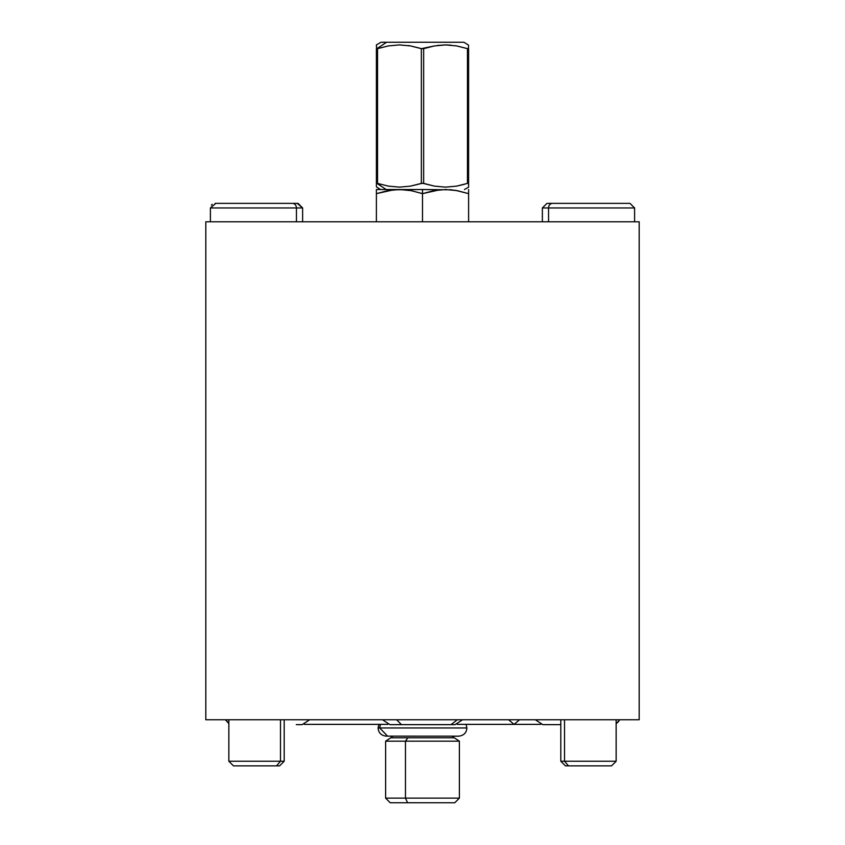 <?xml version="1.0" encoding="UTF-8"?>
<svg xmlns="http://www.w3.org/2000/svg" width="845" height="845" viewBox="0 0 845 845"><rect width="100%" height="100%" fill="white"/><g stroke="black" fill="none" stroke-linecap="round" stroke-linejoin="round"><path stroke-width="1.27" d="M205.8 719.76L639.2 719.76L639.2 221.802L205.8 221.802L205.8 719.76L205.8 221.802L639.2 221.802L639.2 719.76L205.8 719.76M514.056 724.366L508.595 719.76L514.056 724.366L457.166 724.366L514.056 724.366L519.527 719.76L514.056 724.366L540.726 724.366L514.056 724.366M304.274 724.366L387.834 724.366L304.274 724.366M396.622 719.76L401.47 724.64L396.622 719.76M457.293 719.76L451.061 724.64M616.153 723.552A8.207 8.154 -90 0 0 619.543 719.76A8.207 8.154 90 0 1 616.153 723.552M543.05 724.64L560.816 724.64M301.961 724.64L296.31 724.64L302.161 724.64L309.671 719.76M225.626 719.76L228.847 723.447L225.647 719.792M297.218 203.36L302.626 207.965L296.447 207.965L296.447 221.802L296.447 207.965L210.405 207.965L215.813 203.36M437.245 45.482L445.547 44.912L456.575 45.905L468.299 48.82L468.605 45.915M468.605 45.176L464 42.25L386.566 42.25L376.701 48.82L386.566 42.25L381 42.25L376.395 44.912L376.701 48.82L388.362 45.915L399.4 44.912L410.469 45.905L399.442 44.912L410.501 45.915L420.113 48.26M388.341 45.926L376.701 48.82L376.395 45.915M410.501 45.915L421.349 48.651L421.349 183.386L410.522 186.122L399.495 187.125L388.394 186.132L377.546 183.386L377.546 48.651L388.362 45.915L399.4 44.912M410.078 45.841L408.536 45.588M464.454 184.294L456.585 186.132L445.558 187.136L434.446 186.122L423.651 183.386L423.651 48.651L434.446 45.926L445.547 44.912L456.575 45.905L467.454 48.651L456.638 45.915M376.395 183.418L376.395 186.132M376.395 186.872L380.546 189.523M376.701 183.217L386.165 189.523L376.701 183.217L377.546 183.386L376.701 183.217L377.546 183.386L377.546 48.651M464.454 189.523L468.605 187.136L468.605 48.651L467.454 48.651L467.454 183.386L456.585 186.132L445.558 187.136L434.446 186.122L422.5 183.217L410.522 186.122L399.495 187.125L388.394 186.132L377.546 183.386M451.145 45.176L445.579 44.912M377.662 183.428L380.546 184.294M376.395 48.651L376.395 183.386L376.701 48.82M468.299 183.217L467.454 183.386L468.605 183.386L468.605 48.598M468.605 186.132L468.605 183.386M467.454 183.386L467.454 48.651L468.299 48.82M421.349 48.651L421.349 183.386L423.651 183.386L423.651 48.651L421.349 48.651L434.446 45.926M381.095 42.25L463.641 42.25M439.696 189.808L422.5 189.523L422.5 193.642L439.696 189.808M399.442 189.523L422.5 189.523L393.59 189.808L376.395 193.642L376.395 221.802L376.395 189.523L399.442 189.523L376.395 189.523L376.395 193.642L387.802 190.632L376.395 193.642L387.802 190.632L399.442 189.523L411.103 190.643L399.442 189.523L411.103 190.643L422.5 193.642L433.907 190.632L445.558 189.523L457.208 190.643L450.005 189.692L457.208 190.643L468.605 193.642L468.605 221.802L468.605 189.523L468.605 193.642L455.466 190.336M411.103 190.643L422.5 193.642L422.5 221.802L422.5 189.523L451.42 189.808M376.395 190.632L376.395 189.808M454.578 802.75L407.596 802.75L405.463 798.134L385.616 798.134L405.463 798.134L405.463 741.171L459.384 741.171L405.463 741.171L405.463 798.134L407.596 802.75L454.779 802.75L459.384 798.134L405.463 798.134L459.384 798.134L459.384 741.171L454.24 737.791L407.839 737.791L405.463 741.171L385.616 741.171L405.463 741.171L407.839 737.791L390.897 737.791M454.103 737.791L390.76 737.791L385.616 741.171L385.616 798.134L390.221 802.75L407.596 802.75L390.422 802.75M379.68 727.967L466.651 727.967L379.68 727.967L387.601 736.175L379.68 727.967L380.482 724.366L379.68 727.967M378.349 727.967L393.453 727.967L378.349 727.967M215.105 203.36L292.454 203.36A4.616 3.993 90 0 1 296.447 207.965A4.616 3.993 -90 0 0 292.454 203.36L297.926 203.36M233.664 765.866L276.484 765.866L280.477 761.25L228.847 761.25L280.477 761.25L280.477 719.76L280.477 761.25L276.484 765.866L279.568 765.866L284.184 761.25L280.477 761.25L284.184 761.25L284.184 719.76M228.847 719.76L228.847 761.25L233.463 765.866L279.515 765.866M210.859 207.965L296.447 207.965M292.454 203.36L215.422 203.36M634.595 221.802L634.595 207.965L548.553 207.965L548.553 221.802L548.553 207.965A4.616 3.993 -90 0 1 552.545 203.36L629.631 203.36M547.074 203.36L552.545 203.36A4.616 3.993 90 0 0 548.553 207.965L542.374 207.965L546.99 203.36M564.523 761.25L560.816 761.25L564.523 761.25L564.523 719.76L564.523 761.25L616.153 761.25L564.523 761.25L568.516 765.866L564.523 761.25M560.816 719.76L560.816 761.25L565.432 765.866L611.484 765.866M565.632 765.866L611.537 765.866L616.153 761.25L616.153 719.76M548.553 207.965L634.141 207.965M629.578 203.36L552.545 203.36M462.553 719.76L455.054 724.64L389.946 724.64L382.447 719.76L389.946 724.64M535.329 719.76L542.839 724.64M619.807 719.76L616.153 723.69M296.31 724.64L302.161 724.64M225.383 719.76L228.847 723.584M302.626 221.802L302.626 207.965L298.053 203.36M210.405 221.802L210.405 207.965L210.405 221.802M211.377 205.145L212.232 204.3M392.904 736.175L390.76 737.791M452.096 736.175L454.24 737.791M457.398 736.175L458.698 736.175C463.789 735.551 466.524 732.816 466.905 727.967L466.07 724.366M386.968 736.143L458.698 736.175M378.93 724.366L378.095 727.967C378.475 732.816 381.211 735.551 386.302 736.175M542.374 221.802L542.374 207.965M634.595 207.965L629.979 203.36"/></g></svg>
